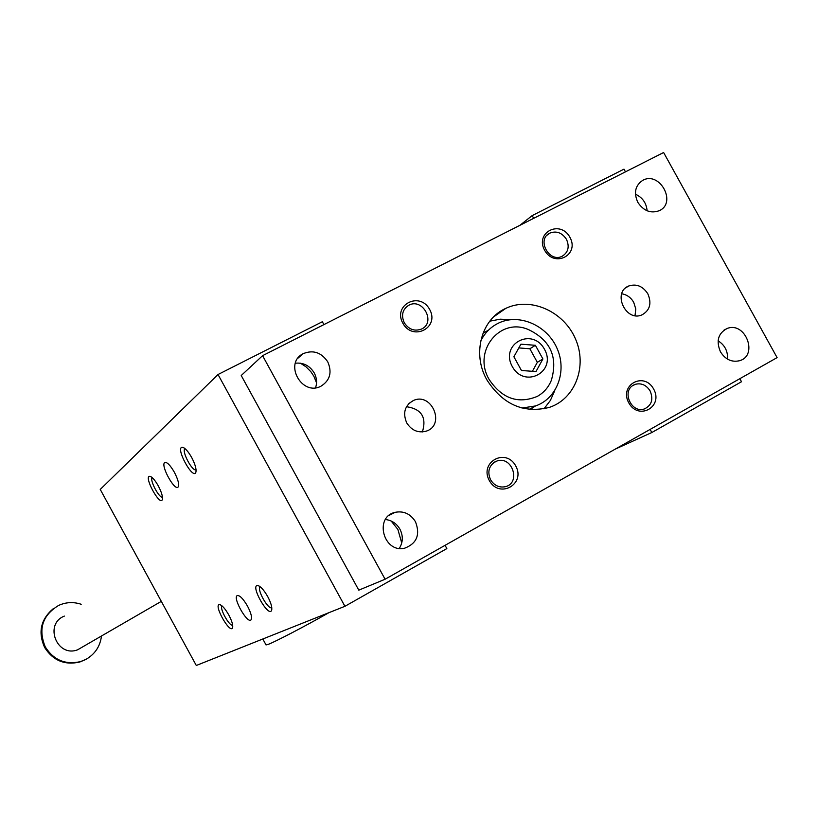 <?xml version="1.0" encoding="UTF-8"?>
<svg xmlns="http://www.w3.org/2000/svg" width="818" height="818" viewBox="0 0 818 818"><rect width="100%" height="100%" fill="white"/><g stroke="black" fill="none" stroke-linecap="round" stroke-linejoin="round"><path stroke-width="1.23" d="M445.064 545.33L446.853 548.581L344.92 606.302L196.3 665.484L100.246 489.43L218.028 374.511L322.353 321.74L323.918 324.593M739.83 378.693L741.517 381.73L651.834 432.517L615.167 449.164M247.537 606.148C251.238 613.367 252.363 617.979 250.911 619.993C247.189 623.613 232.762 598.214 237.077 595.657C239.521 594.952 243.007 598.449 247.537 606.148M625.473 171.831L623.991 169.152L532.181 215.594L519.911 225.308M497.763 313.447L494.675 315.871M651.834 432.517L650.116 429.409M533.684 218.334L532.181 215.594M158.314 485.943C154.909 479.982 152.056 476.761 149.766 476.291C143.273 476.025 160.216 507.058 162.393 499.42C162.884 496.577 161.524 492.088 158.314 485.943M191.688 457.518C188.048 451.168 184.929 447.753 182.342 447.282C174.796 447.078 193.314 480.953 195.921 472.109C196.504 468.929 195.093 464.062 191.688 457.518M228.805 615.003C231.852 620.821 233.13 625.013 232.629 627.59C230.39 634.952 212.925 604.134 219.613 604.614C222.118 605.228 225.185 608.694 228.805 615.003M267.721 596.588C270.952 602.764 272.271 607.283 271.668 610.146C268.979 618.643 249.827 585.044 257.619 585.504C260.461 586.148 263.825 589.839 267.721 596.588M174.377 472.262C170.113 464.972 166.872 461.751 164.643 462.599C160.451 465.381 174.428 490.964 178.038 487.109C179.479 484.829 178.263 479.88 174.377 472.262M344.92 606.302L218.028 374.511M265.952 644.748L268.079 644.431C275.114 641.854 304.725 626.414 328.989 612.641M271.791 607.651L271.791 607.651C268.12 609.921 256.453 589.001 260.185 586.843L260.185 586.843M222.026 605.893C219.173 608.06 229.337 626.465 232.68 625.197M196.064 469.757C192.394 471.894 181.351 451.055 184.929 448.734L185.042 448.642M162.465 497.139C159.101 498.305 149.346 479.737 152.23 477.63M777.1 357.619L663.613 152.516L262.578 355.677L385.094 579.236L777.1 357.619M101.483 635.995C100.195 646.261 95.103 654.001 86.207 659.226L80.553 661.598C65.481 665.034 53.732 660.157 45.307 646.966C37.996 629.185 42.424 615.351 58.579 605.453C65.941 602.109 73.477 601.721 81.187 604.277M83.702 646.292L77.557 649.84C56.923 657.754 43.773 624.062 64.356 616.097M85.409 659.656L79.775 662.018C64.734 665.443 53.006 660.576 44.601 647.427C37.873 632.283 40.716 619.4 53.139 608.786M480.667 341.208C484.726 332.844 490.831 326.74 498.98 322.895C519.542 313.233 547.14 325.452 557.038 348.335C567.283 371.065 557.16 398.611 535.514 405.943L521.945 408.039M537.273 396.403C518.131 404.256 502.119 398.663 489.236 379.624C472.058 351.157 500.391 316.402 529.072 329.889C550.667 340.554 558.08 357.384 551.322 380.39C548.418 387.446 543.735 392.793 537.273 396.403M262.578 355.677L241.228 375.513L358.795 590.156L385.094 579.236M316.546 382.824L313.846 376.208L310.84 371.679L306.065 366.853L300.411 363.182M391.168 521.005L397.875 529.43L401.74 542.988M482.998 333.223L488.407 330.155M535.32 406.045L530.115 409.532M532.395 371.3L537.334 362.333L529.86 348.775L518.816 347.916M486.925 379.941C471.894 353.857 481.291 319.102 505.821 308.355C530.34 296.586 563.479 311.177 575.33 338.591C587.631 365.82 575.453 398.816 549.42 407.374C523.704 413.734 502.876 404.593 486.925 379.941M543.939 408.847L550.371 400.462L554.757 390.656M510.913 319.644L500.176 319.184L489.798 321.177M653.654 389.041C663.643 406.75 638.592 420.861 628.797 402.885C618.827 385.022 644.001 371.157 653.654 389.041M650.116 390.932C646.353 385.053 641.435 382.844 635.371 384.307L633.613 385.074C621.363 391.055 631.404 413.611 644.267 408.98C651.66 405.472 653.602 399.46 650.116 390.932M489.328 480.575C499.389 499.103 525.974 484.133 515.708 465.882C505.79 447.436 479.072 462.15 489.328 480.575M490.596 479.788C494.236 485.544 499.133 487.855 505.289 486.71C521.117 483.193 512.446 455.769 497.17 460.933L494.89 461.884C488.724 466.24 487.293 472.201 490.596 479.788M569.901 237.261C560.269 219.439 534.675 232.455 544.624 250.267C554.379 268.181 579.86 254.919 569.901 237.261M566.445 239.296C561.997 232.67 556.445 230.615 549.788 233.13L549.645 233.212C536.281 239.562 549.399 263.345 562.314 256.167C568.305 252.261 569.676 246.637 566.445 239.296M402.834 323.222C392.62 304.858 419.777 291.055 429.654 309.429C439.89 327.629 412.865 341.699 402.834 323.222M404.276 322.752C408.826 329.521 414.603 331.607 421.607 329.02C436.209 322.486 422.671 297.435 408.775 305.257L408.581 305.359C402.456 309.521 401.024 315.319 404.276 322.752M647.815 293.774C642.795 286.126 636.414 283.539 628.694 286.003C612.058 292.353 625.719 322.231 641.925 314.899C649.942 310.39 651.905 303.355 647.815 293.774M621.711 293.785C626.864 294.633 630.862 297.486 633.715 302.333L635.801 308.999L635.013 315.636M406.72 422.896C402.517 412.824 404.808 405.329 413.571 400.421C431.873 392.149 445.606 424.971 426.372 431.106C418.233 433.274 411.679 430.544 406.72 422.896M422.395 431.924C426.832 417.374 421.536 408.969 406.495 406.699M727.509 359.122C727.959 351.208 724.82 345.094 718.102 340.799M720.464 351.832C715.914 340.983 718.163 333.192 727.202 328.458C745.382 321.157 758.603 355.431 739.605 360.707C731.793 362.507 725.413 359.552 720.464 351.832M385.421 519.532C391.73 520.228 396.566 523.448 399.93 529.174C403.284 535.902 403.069 542.303 399.296 548.387M415.462 521.71C410.483 513.816 403.693 510.698 395.094 512.334C373.765 517.007 383.642 553.633 404.798 548.142C416.853 543.449 420.411 534.635 415.462 521.71M635.443 194.183C642.498 197.465 646.394 202.997 647.12 210.788M637.815 202.322C643.623 210.993 650.801 213.774 659.349 210.655C677.243 202.659 659.451 170.533 642.621 180.43C635.187 185.543 633.582 192.843 637.815 202.322M315.564 387.752C317.241 382.763 316.791 377.814 314.235 372.926C309.746 365.687 303.468 362.446 295.38 363.202M327.762 361.853C332.282 372.374 330.012 380.493 320.942 386.208C301.811 396.526 283.58 363.315 303.089 353.713C313.059 349.623 321.29 352.333 327.762 361.853M520.892 344.184L513.898 356.771L521.455 370.493L535.974 371.566L542.907 358.959L535.381 345.298L520.892 344.184M535.381 345.298L529.86 348.775M542.907 358.959L537.334 362.333M512.273 366.525C524.655 389.256 557.089 371.628 544.481 349.276C532.324 326.679 499.686 343.908 512.273 366.525M266.095 645.013L262.813 639.001M259.061 585.995L257.619 585.504M271.791 609.635L271.668 610.146M220.727 604.983L219.613 604.614M184.009 447.875L182.342 447.282M151.044 476.741L149.766 476.291M80.553 661.598L79.775 662.018M529.195 409.429L535.514 405.943M505.821 308.355L493.602 316.893M635.371 384.307L632.508 385.779M497.17 460.933L493.489 462.804M549.645 233.212L547.068 235.144M408.581 305.359L405.36 307.957M628.694 286.003L625.545 287.987M413.571 400.421L408.959 403.458M723.93 330.175L727.202 328.458M389.051 515.412L395.094 512.334M639.645 182.629L642.621 180.43M297.946 358.182L303.089 353.713M161.32 601.363L77.557 649.84"/></g></svg>
